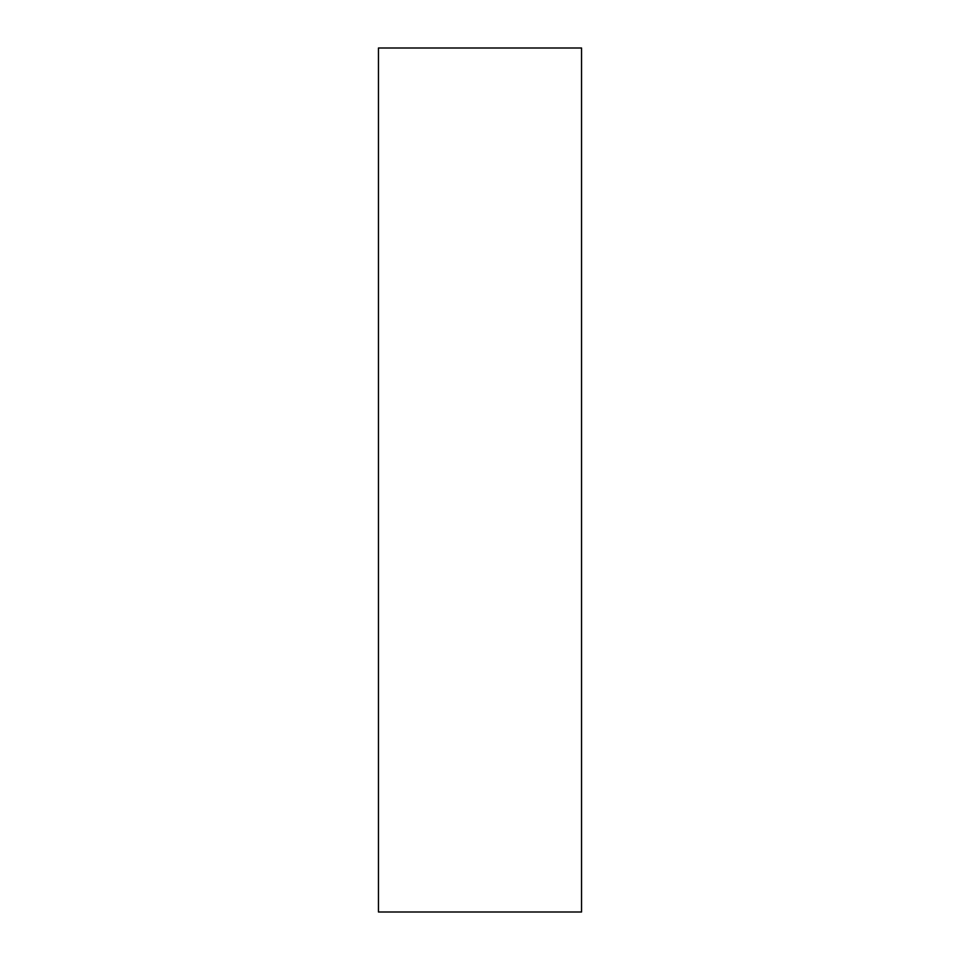 <?xml version="1.0" encoding="UTF-8"?>
<svg xmlns="http://www.w3.org/2000/svg" width="960" height="960" viewBox="0 0 960 960"><rect width="100%" height="100%" fill="white"/><g stroke="black" fill="none" stroke-linecap="round" stroke-linejoin="round"><path stroke-width="1.44" d="M581.544 912L378.456 912L581.544 912L581.544 48L378.456 48L581.544 48L581.544 912M378.456 48L378.456 912L378.456 48"/></g></svg>
